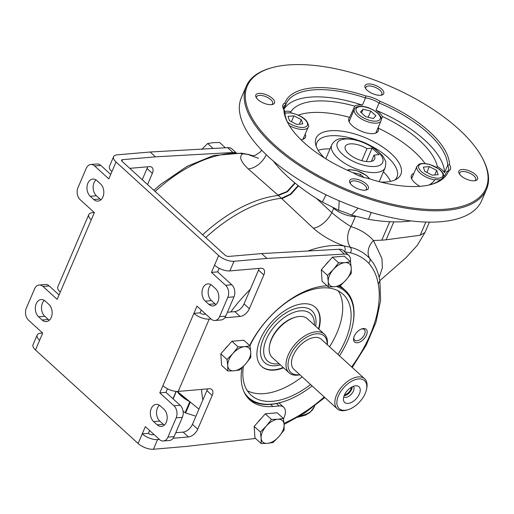<?xml version="1.0" encoding="UTF-8"?>
<svg xmlns="http://www.w3.org/2000/svg" width="514" height="514" viewBox="0 0 514 514"><rect width="100%" height="100%" fill="white"/><g stroke="black" fill="none" stroke-linecap="round" stroke-linejoin="round"><path stroke-width="0.77" d="M366.463 335.122A8.597 4.87 -47.7 0 1 358.136 342.645A8.597 4.87 -47.7 0 1 353.69 338.006A8.597 4.87 -47.7 0 1 362.1 328.774A8.597 4.87 -47.7 0 1 366.463 335.122M340.101 285.9A72.628 41.139 -47.7 0 1 342.356 287.712L345.363 290.455A72.628 41.139 -47.7 0 1 352.88 324.186L352.732 324.906A71.754 40.645 -47.7 0 1 347.843 340.249A71.754 40.645 -47.7 0 1 339.484 355.842M316.611 198.513A49274.437 36037.523 82.4 0 1 331.793 212.661C338.874 218.585 345.286 223.237 351.043 226.623C360.07 229.398 367.555 234.024 373.498 240.513L381.953 258.561L382.365 267.8L379.159 277.374M379.865 280.625L405.964 257.758L417.214 245.448L424.956 232.514L420.182 235.258L425.836 222.061M372.085 148.18L366.983 148.617A15.979 6.881 23.2 0 0 345.286 146.451A15.979 6.881 23.2 0 0 357.262 159.07A15.979 6.881 23.2 0 0 374.661 159.044A15.979 6.881 23.2 0 0 374.064 155.067L379.165 154.63L372.085 148.18L366.353 161.557M366.983 148.617L361.817 160.676M371.192 212.436L368.48 219.324L351.518 215.096L358.142 208.196M351.518 215.096A58.101 25.019 23.2 0 0 338.732 210.303L322.419 202.053L326.043 194.787M339.163 200.794L338.732 210.303M458.745 129.175A129.862 55.917 23.2 0 0 272.298 67.604A129.862 55.917 23.2 0 0 344.656 188.477A129.862 55.917 23.2 0 0 482.093 157.522A129.862 55.917 23.2 0 0 458.745 129.175M272.298 67.604L271.353 67.861A130.729 56.296 23.2 0 0 246.219 86.307A130.729 56.296 23.2 0 0 344.2 189.55A130.729 56.296 23.2 0 0 486.54 189.306A130.729 56.296 23.2 0 0 482.562 158.383L482.093 157.522M272.362 98.392A10.171 4.375 -156.8 0 1 272.542 104.458A10.171 4.375 -156.8 0 1 263.431 103.038A10.171 4.375 -156.8 0 1 256.12 97.416A10.171 4.375 -156.8 0 1 260.495 93.362A10.171 4.375 -156.8 0 1 272.362 98.392M271.655 104.625A8.712 3.752 23.2 0 0 272.645 103.655A8.712 3.752 23.2 0 0 270.814 99.69A8.712 3.752 23.2 0 0 262.513 95.63A8.712 3.752 23.2 0 0 256.627 96.786A8.712 3.752 23.2 0 0 256.602 98.174M352.81 178.891A10.171 4.375 -156.8 0 1 365.621 183.408A10.171 4.375 -156.8 0 1 366.392 189.974A10.171 4.375 -156.8 0 1 357.281 188.561A10.171 4.375 -156.8 0 1 349.97 182.939A10.171 4.375 -156.8 0 1 352.81 178.891M365.505 190.148A8.712 3.752 23.2 0 0 366.501 189.178A8.712 3.752 23.2 0 0 362.55 183.633A8.712 3.752 23.2 0 0 353.176 180.902A8.712 3.752 23.2 0 0 350.477 182.309A8.712 3.752 23.2 0 0 350.452 183.697M461.013 175.769A10.171 4.375 -156.8 0 1 459.188 173.552A10.171 4.375 -156.8 0 1 469.944 171.13A10.171 4.375 -156.8 0 1 475.611 180.594A10.171 4.375 -156.8 0 1 461.013 175.769M474.724 180.761A8.712 3.752 23.2 0 0 475.713 179.791A8.712 3.752 23.2 0 0 473.882 175.827A8.712 3.752 23.2 0 0 465.581 171.766A8.712 3.752 23.2 0 0 459.696 172.922A8.712 3.752 23.2 0 0 459.67 174.31M380.566 95.276A10.171 4.375 -156.8 0 1 365.332 88.029A10.171 4.375 -156.8 0 1 376.094 85.607A10.171 4.375 -156.8 0 1 381.761 95.071A10.171 4.375 -156.8 0 1 380.566 95.276M380.874 95.244A8.712 3.752 23.2 0 0 381.863 94.268A8.712 3.752 23.2 0 0 380.032 90.303A8.712 3.752 23.2 0 0 371.731 86.243A8.712 3.752 23.2 0 0 365.846 87.399A8.712 3.752 23.2 0 0 365.82 88.787M449.499 164.583A88.607 38.152 23.2 0 0 380.077 101.322L379.088 103.006A87.155 37.528 23.2 0 1 447.63 165.463L449.499 164.583A17.431 7.504 -156.8 0 1 448.414 171.278L446.602 171.811A15.979 6.881 23.2 0 0 448.549 169.961A15.979 6.881 23.2 0 0 447.63 165.463L444.526 172.691A15.979 6.881 23.2 0 0 442.091 169.922A15.979 6.881 23.2 0 0 437.279 166.472L436.714 167.468M429.132 184.982A79.895 34.399 -156.8 0 0 435.185 179.425A15.979 6.881 23.2 0 0 440.569 179.759M413.892 173.385A15.979 6.881 23.2 0 0 411.425 175.447A15.979 6.881 23.2 0 0 419.887 186.331M412.344 177.002A15.979 6.881 23.2 0 0 411.264 177.516M430.295 184.699A87.155 37.528 23.2 0 0 446.28 172.62A87.155 37.528 23.2 0 0 446.602 171.811L445.914 173.417M381.337 119.544L382.461 116.517A15.979 6.881 23.2 0 0 379.525 112.907A15.979 6.881 23.2 0 0 375.991 110.234L379.088 103.006A15.979 6.881 23.2 0 0 365.505 97.911L365.75 95.945A88.607 38.152 23.2 0 0 284.962 102.89L285.739 104.766A15.979 6.881 23.2 0 0 283.792 106.616A15.979 6.881 23.2 0 0 283.991 109.79M283.844 109.431A87.155 37.528 -156.8 0 1 362.409 105.145L365.505 97.911A87.155 37.528 23.2 0 0 286.067 103.957A87.155 37.528 23.2 0 0 285.739 104.766L283.799 109.302M273.332 161.043A120.038 51.689 23.2 0 0 322.419 202.053M368.48 219.324A120.038 51.689 23.2 0 0 411.046 220.917M349.777 119.987A15.979 6.881 23.2 0 0 348.698 120.501M376.846 132.567A15.979 6.881 23.2 0 0 376.479 131.43M288.341 123.861A87.155 37.528 23.2 0 1 284.711 111.114L283.876 109.585A88.607 38.152 23.2 0 0 287.943 123.135A88.607 38.152 23.2 0 0 353.298 172.845A17.431 7.504 -156.8 0 0 367.626 178.217A88.607 38.152 23.2 0 0 431.092 184.494A88.607 38.152 23.2 0 0 448.414 171.278M283.876 109.585A17.431 7.504 -156.8 0 1 283.51 108.962A17.431 7.504 -156.8 0 1 284.962 102.89M290.596 112.791L290.963 111.615A79.895 34.399 -156.8 0 1 354.756 106.135L349.616 117.372A78.751 33.911 23.2 0 0 298.319 115.13M375.991 110.234A87.155 37.528 -156.8 0 1 444.526 172.691M382.461 116.517A79.895 34.399 -156.8 0 1 437.279 166.472M425.046 163.439A78.751 33.911 23.2 0 0 378.131 128.063L379.705 123.906M349.616 117.372A15.979 6.881 23.2 0 0 348.858 118.432A15.979 6.881 23.2 0 0 360.834 131.051A15.979 6.881 23.2 0 0 378.233 131.025A15.979 6.881 23.2 0 0 378.131 128.063M301.031 139.795A15.979 6.881 23.2 0 0 305.419 137.277A15.979 6.881 23.2 0 0 305.213 134.07M380.758 182.065A46.093 19.847 23.2 0 0 396.994 178.846A46.093 19.847 23.2 0 0 391.096 153.558A46.093 19.847 23.2 0 0 341.521 131.121A46.093 19.847 23.2 0 0 315.545 143.933A46.093 19.847 23.2 0 0 324.411 157.914M288.939 124.896A79.895 34.399 -156.8 0 1 288.868 124.561A15.979 6.881 23.2 0 1 288.682 124.452M338.713 286.176A72.628 41.139 -47.7 0 1 345.363 290.455M312.088 385.905A71.754 40.645 -47.7 0 1 282.514 401.961L281.807 402.173A72.628 41.139 -47.7 0 1 270.621 404.389A72.628 41.139 -47.7 0 1 248.712 398.832M374.064 155.067L371.371 161.351M330.001 148.931A43.574 18.767 23.2 0 0 318.166 150.332M390.55 181.358A43.574 18.767 23.2 0 0 383.405 171.824M282.514 401.961A71.754 40.645 -47.7 0 1 244.066 391.938M336.554 286.516A71.754 40.645 -47.7 0 1 352.732 324.906M307.892 251.012A112.585 63.768 -47.7 0 1 344.02 245.898C332.468 241.818 322.252 235.939 313.367 228.255L278.376 195.468L248.198 168.868C240.468 161.415 238.708 156.378 242.916 153.763L241.535 153.153L213.58 155.517L187.09 166.33L160.876 184.224L153.879 190.308M177.715 391.784A24.203 10.421 23.2 0 0 186.961 399.352M253.004 155.883L248.757 154.611L242.916 153.763A112.585 63.768 132.3 0 0 155.151 191.471M393.814 221.862L386.13 239.787A58.114 25.025 -156.8 0 1 381.818 240.154L373.498 240.513A15.806 12.612 -43 0 0 369.63 258.311L373.492 263.386M205.754 237.59A116.093 65.76 132.3 0 1 281.46 198.282L290.217 194.215L298.191 185.599M202.67 234.776A116.093 65.76 -47.7 0 1 278.376 195.468L287.544 191.69L295.139 183.151M355.913 216.433L355.405 216.452L351.043 226.623A16.107 12.252 -73.6 0 0 350.439 247.266C358.149 249.296 364.548 252.978 369.63 258.311C370.427 259.936 370.125 261.568 368.731 263.213C363.886 258.156 357.789 254.7 350.439 252.843L344.509 251.815C345.556 249.573 345.395 247.6 344.02 245.898L350.439 247.266C351.537 248.975 351.537 250.832 350.439 252.843M277.984 195.127L287.037 191.516L294.837 182.894M355.463 216.304A2.904 1.953 -92.5 0 1 355.405 216.452A17.431 7.504 -156.8 0 1 333.663 208.298L331.793 212.661A17.431 8.886 -47 0 1 313.367 228.255M281.871 198.667L290.751 194.414L298.531 185.862M241.548 153.153L248.757 154.611A16.114 13.178 -77.2 0 0 251.899 155.903M248.198 168.868A17.431 10.82 131.6 0 0 266.278 154.708M190.289 402.076L185.625 412.954L195.069 415.942M183.061 411.239L185.111 412.691L189.82 401.697A22.751 9.798 -156.8 0 1 180.838 395.626A22.751 9.798 -156.8 0 1 177.208 391.45M185.625 412.954L185.111 412.691M280.387 364.882A35.068 19.866 -47.7 0 1 263.354 338.777A35.068 19.866 -47.7 0 1 296.938 308.169A35.068 19.866 -47.7 0 1 315.609 326.229M283.246 367.484A39.944 22.622 -47.7 0 1 261.491 366.321M315.294 307.276A39.944 22.622 -47.7 0 1 318.468 328.832M283.599 367.806A39.944 22.622 -47.7 0 1 261.665 366.488A39.944 22.622 -47.7 0 1 271.848 321.719A39.944 22.622 -47.7 0 1 315.474 307.436A39.944 22.622 -47.7 0 1 318.821 329.159M173.141 438.269L188.452 436.951A8.712 4.934 132.3 0 0 197.729 429.196L212.192 395.452A8.712 4.934 132.3 0 0 211.884 389.541A8.712 4.934 132.3 0 0 209.114 388.757L178.223 391.411A11.623 5.005 23.2 0 1 162.906 385.667L196.99 306.138L211.145 319.04A8.712 6.123 -94.9 0 0 214.993 320.492A8.712 6.123 -94.9 0 0 219.555 316.643L227.818 297.368A8.712 6.123 -94.9 0 0 225.607 285.296L211.453 272.394L218.681 255.529L116.042 161.994A11.623 5.005 -156.8 0 1 113.6 156.712A11.623 5.005 -156.8 0 1 117.198 154.836L150.152 152.003L227.651 147.666A14.527 8.23 -47.7 0 1 232 148.996L236.08 152.709M175.743 432.749L183.145 432.113A8.712 4.934 132.3 0 0 192.422 424.358L206.885 390.614A8.712 4.934 132.3 0 0 207.444 388.899M147.602 166.806A8.712 4.934 -47.7 0 1 147.043 168.521L142.243 179.714M129.759 168.335L149.272 166.658A8.712 4.934 -47.7 0 1 152.041 167.448A8.712 4.934 -47.7 0 1 152.35 173.359L147.55 184.552M258.529 270.113L263.836 274.951L249.38 308.696A8.712 4.934 132.3 0 1 240.102 316.457L234.789 311.619A8.712 4.934 132.3 0 0 241.715 307.513L242.332 306.768A8.712 4.934 132.3 0 0 244.066 303.858L258.529 270.113A8.712 4.934 132.3 0 0 259.095 268.398M263.836 274.951A8.712 4.934 132.3 0 0 263.528 269.04A8.712 4.934 132.3 0 0 260.759 268.257L229.867 270.91A11.623 5.005 -156.8 0 1 214.55 265.166M283.439 418.968L284.236 417.117A14.527 8.23 132.3 0 0 283.722 407.268A14.527 8.23 132.3 0 0 279.102 405.951L272.921 406.484L270.621 404.389M350.387 261.69A14.527 8.23 132.3 0 0 348.8 255.426L343.487 250.588A14.527 8.23 132.3 0 0 339.137 249.258L261.639 253.601L228.691 256.435A2.904 1.253 23.2 0 1 224.862 254.995L122.223 161.467A2.904 1.253 -156.8 0 1 121.606 160.143A2.904 1.253 -156.8 0 1 122.512 159.674L155.459 156.841L232.958 152.504A14.527 8.23 -47.7 0 1 235.123 152.69M348.8 255.426A14.527 8.23 132.3 0 0 344.444 254.096L266.952 258.439L233.998 261.273A11.623 5.005 -156.8 0 1 218.681 255.529M157.181 424.853A9.445 6.637 -94.9 0 0 161.345 426.427A9.445 6.637 -94.9 0 0 167.063 419.488A9.445 6.637 -94.9 0 0 163.895 409.189L160.355 405.964A9.445 6.637 -94.9 0 0 156.192 404.389A9.445 6.637 -94.9 0 0 150.48 411.335A9.445 6.637 -94.9 0 0 153.641 421.628L157.181 424.853L163.362 424.326A9.445 6.637 -94.9 0 0 164.345 425.072M163.362 424.326L159.822 421.101L153.641 421.628M159.372 405.218A9.445 6.637 -94.9 0 0 159.822 421.101M208.825 304.359A9.445 6.637 -94.9 0 0 212.995 305.933A9.445 6.637 -94.9 0 0 218.707 298.987A9.445 6.637 -94.9 0 0 215.539 288.688L211.999 285.463A9.445 6.637 -94.9 0 0 207.836 283.889A9.445 6.637 -94.9 0 0 202.124 290.834A9.445 6.637 -94.9 0 0 205.285 301.133L208.825 304.359L215.006 303.825A9.445 6.637 -94.9 0 0 215.989 304.577M215.006 303.825L211.466 300.6L205.285 301.133M100.513 183.871L96.973 180.645A9.445 6.637 -94.9 0 0 92.809 179.071A9.445 6.637 -94.9 0 0 87.097 186.01A9.445 6.637 -94.9 0 0 90.258 196.309L93.799 199.535A9.445 6.637 -94.9 0 0 97.962 201.109A9.445 6.637 -94.9 0 0 103.68 194.17A9.445 6.637 -94.9 0 0 100.513 183.871M211.023 284.717A9.445 6.637 -94.9 0 0 211.466 300.6M44.345 300.394A9.445 6.637 -94.9 0 0 44.795 316.277L38.614 316.81L42.154 320.036A9.445 6.637 -94.9 0 0 46.318 321.61A9.445 6.637 -94.9 0 0 52.03 314.671A9.445 6.637 -94.9 0 0 48.869 304.372L45.328 301.146A9.445 6.637 -94.9 0 0 41.165 299.572A9.445 6.637 -94.9 0 0 35.447 306.511A9.445 6.637 -94.9 0 0 38.614 316.81M44.795 316.277L48.329 319.502A9.445 6.637 -94.9 0 0 49.312 320.254M95.989 179.894A9.445 6.637 -94.9 0 0 96.439 195.783L90.258 196.309M96.439 195.783L99.979 199.002A9.445 6.637 -94.9 0 0 100.962 199.753M94.255 212.52L92.411 212.674A11.623 5.005 23.2 0 0 88.806 214.55L57.819 286.851A11.623 5.005 23.2 0 0 60.266 292.132L57.163 299.366L43.009 286.465A8.712 6.123 -94.9 0 0 39.16 285.013A8.712 6.123 -94.9 0 0 34.599 288.855L26.336 308.137A8.712 6.123 -94.9 0 0 28.546 320.203L42.701 333.104L39.604 340.332A11.623 5.005 -156.8 0 1 37.162 335.051L33.031 344.688A11.623 5.005 23.2 0 0 35.472 349.976L138.112 443.505A11.623 5.005 23.2 0 0 153.429 449.249L186.383 446.415L255.535 438.461M214.993 320.492L221.174 319.959A8.712 6.123 -94.9 0 0 225.736 316.116L233.998 296.835A8.712 6.123 -94.9 0 0 231.788 284.769L217.628 271.867L211.453 272.394M116.042 161.994L108.814 178.866L94.653 165.964A8.712 6.123 -94.9 0 0 90.811 164.512A8.712 6.123 -94.9 0 0 86.243 168.354L77.98 187.636A8.712 6.123 -94.9 0 0 80.19 199.702L94.351 212.603L60.266 292.132M110.709 174.432L100.834 165.431A8.712 6.123 -94.9 0 0 96.985 163.979L90.811 164.512M159.404 439.451L157.56 439.611A11.623 5.005 -156.8 0 1 142.243 433.867L145.346 426.639L159.501 439.534A8.712 6.123 -94.9 0 0 163.349 440.993A8.712 6.123 -94.9 0 0 167.911 437.144L176.173 417.863A8.712 6.123 -94.9 0 0 173.963 405.797L159.803 392.895L162.906 385.667M163.349 440.993L169.524 440.459A8.712 6.123 -94.9 0 0 174.085 436.617L182.354 417.336A8.712 6.123 -94.9 0 0 180.144 405.263L165.983 392.368L159.803 392.895M59.065 294.933L49.183 285.932A8.712 6.123 -94.9 0 0 45.341 284.48L39.16 285.013M111.911 171.637A11.623 5.005 -156.8 0 1 109.469 166.35L113.6 156.712M88.806 214.55A11.623 5.005 23.2 0 0 91.254 219.838M211.055 318.95L209.211 319.11A11.623 5.005 23.2 0 1 193.894 313.367L200.068 312.833L201.27 310.038M240.102 316.457L224.791 317.768M234.789 311.619L227.387 312.255M205.741 314.112L203.897 314.272A2.904 1.253 23.2 0 1 200.068 312.833M42.611 333.014L40.767 333.175A11.623 5.005 -156.8 0 0 37.162 335.051M138.112 443.505L142.243 433.867L148.424 433.334L149.625 430.533M165.983 392.368L167.519 388.783M154.097 434.613L152.253 434.773A2.904 1.253 23.2 0 1 148.424 433.334M155.459 156.841L150.152 152.003M261.639 253.601L266.952 258.439M327.026 285.771L324.572 285.983A72.628 41.139 132.3 0 0 249.631 345.536M242.017 367.748A72.628 41.139 132.3 0 0 249.83 399.918A72.628 41.139 132.3 0 0 272.921 406.484M217.628 271.867L219.163 268.282M325.33 265.192A12.638 7.157 -47.7 0 1 328.472 261.639M224.83 349.269A12.638 7.157 -47.7 0 1 227.972 345.716M258.189 421.84A12.638 7.157 -47.7 0 1 261.33 418.287M271.463 419.456L265.282 413.828L254.173 426.389L254.95 437.928L261.131 443.556L261.106 438.121A14.527 8.23 -47.7 0 1 266.271 426.074L271.463 419.456L277.772 419.283A14.527 8.23 -47.7 0 1 284.107 424.538A14.527 8.23 -47.7 0 1 278.941 436.592A14.527 8.23 -47.7 0 1 267.441 443.383A14.527 8.23 -47.7 0 1 261.106 438.121L260.354 432.017L254.173 426.389M260.354 432.017L266.271 426.074A14.527 8.23 -47.7 0 1 277.772 419.283L283.349 418.435L277.168 412.806L265.282 413.828M226.989 359.447L232.913 353.497L238.098 346.886L231.917 341.251L220.808 353.812L221.592 365.351L227.773 370.986L234.082 370.806L239.659 369.964L245.583 364.015A14.527 8.23 -47.7 0 1 234.082 370.806A14.527 8.23 -47.7 0 1 227.747 365.55L226.989 359.447L220.808 353.812M261.131 443.556L267.441 443.383L273.024 442.535L278.941 436.592L284.133 429.974L284.107 424.538L283.349 418.435M238.098 346.886L244.413 346.706L249.99 345.864L243.809 340.229L231.917 341.251M249.99 345.864L250.748 351.968L250.768 357.403L245.583 364.015A14.527 8.23 -47.7 0 0 250.748 351.968A14.527 8.23 -47.7 0 0 244.413 346.706A14.527 8.23 -47.7 0 0 232.913 353.497A14.527 8.23 -47.7 0 0 227.747 365.55L227.773 370.986M327.489 275.369L333.413 269.426L338.604 262.808L332.423 257.173L321.308 269.734L322.092 281.274L328.273 286.908L334.582 286.735L340.165 285.887L346.083 279.944A14.527 8.23 -47.7 0 1 334.582 286.735A14.527 8.23 -47.7 0 1 328.247 281.473L327.489 275.369L321.308 269.734M338.604 262.808L344.913 262.635L350.49 261.787L344.309 256.152L332.423 257.173M350.49 261.787L351.248 267.89L351.274 273.326L346.083 279.944A14.527 8.23 -47.7 0 0 351.248 267.89A14.527 8.23 -47.7 0 0 344.913 262.635A14.527 8.23 -47.7 0 0 333.413 269.426A14.527 8.23 -47.7 0 0 328.247 281.473L328.273 286.908M213.137 148.475L207.669 143.496L213.252 142.654L219.562 142.474L225.395 147.788M207.669 143.496L201.751 149.445M344.547 394.739A6.007 3.399 132.3 0 0 351.287 387.338M344.097 395.786A7.26 4.112 132.3 0 0 352.283 386.798M343.712 396.988A7.26 4.112 132.3 0 0 351.338 394.161A7.26 4.112 132.3 0 0 353.452 386.303M344.309 395.26A10.621 6.014 132.3 0 0 343.506 400.207A10.621 6.014 132.3 0 0 356.279 398.665A10.621 6.014 132.3 0 0 356.639 385.802A10.621 6.014 132.3 0 0 344.309 395.26M338.45 395.761A18.883 10.698 132.3 0 0 348.029 409.703A18.883 10.698 132.3 0 0 365.223 393.461A18.883 10.698 132.3 0 0 366.508 389.426A18.883 10.698 132.3 0 0 356.735 379.236A18.883 10.698 132.3 0 0 338.45 395.761M348.029 409.703L346.854 410.056A20.335 11.52 -47.7 0 1 337.255 408.836A20.335 11.52 -47.7 0 1 342.44 386.046A20.335 11.52 -47.7 0 1 364.651 378.773A20.335 11.52 -47.7 0 1 366.752 388.218L366.508 389.426M364.651 378.773L321.289 339.266A20.335 11.52 132.3 0 0 306.858 340.184A20.335 11.52 132.3 0 0 293.179 355.534A20.335 11.52 132.3 0 0 293.899 369.328L337.255 408.836M327.155 344.611A24.691 13.987 132.3 0 0 312.551 334.569A24.691 13.987 132.3 0 0 290.089 355.804A24.691 13.987 132.3 0 0 299.758 374.674M299.893 374.79A26.143 14.81 -47.7 0 1 289.099 372.817A26.143 14.81 -47.7 0 1 295.762 343.513A26.143 14.81 -47.7 0 1 324.321 334.164A26.143 14.81 -47.7 0 1 327.289 344.727M324.321 334.164L307.507 318.847A26.143 14.81 132.3 0 0 295.164 317.279A26.143 14.81 132.3 0 0 271.36 339.76A26.143 14.81 132.3 0 0 269.58 345.35A26.143 14.81 132.3 0 0 272.285 357.493L289.099 372.817M269.58 345.35L269.824 344.149A24.691 13.987 -47.7 0 1 271.508 338.867A24.691 13.987 -47.7 0 1 293.989 317.633L295.164 317.279M436.707 170.385L429.312 166.613L423.363 167.121L424.815 171.406L432.216 175.184L438.159 174.676L436.707 170.385L434.741 174.966M426.819 172.428L429.312 166.613M363.083 109.225L360.494 111.994L365.602 116.652L373.305 118.535L375.895 115.766L370.787 111.114L363.083 109.225L361.503 112.919M368.146 117.276L370.787 111.114M289.44 120.649L296.835 124.427L302.778 123.913L301.326 119.627L293.931 115.856L287.988 116.363L289.44 120.649M299.366 124.208L301.326 119.627M291.438 121.67L293.931 115.856M363.918 177.458L360.545 174.387L352.739 172.614M359.806 176.109L360.545 174.387M365.75 95.945A17.431 7.504 -156.8 0 1 380.077 101.322M290.963 111.615A15.979 6.881 23.2 0 0 284.717 111.384M362.409 105.145A15.979 6.881 23.2 0 0 354.756 106.135M246.219 86.307L241.362 97.634A130.729 56.296 23.2 0 0 339.349 200.878A130.729 56.296 23.2 0 0 481.682 200.633L486.54 189.306M370.594 145.706A43.574 18.767 -156.8 0 1 387.768 157.323A43.574 18.767 -156.8 0 1 396.93 177.144A43.574 18.767 -156.8 0 1 394.964 179.951M316.142 146.169A43.574 18.767 -156.8 0 1 316.823 142.808A43.574 18.767 -156.8 0 1 357.75 140.2M304.031 138.825A15.979 6.881 23.2 0 0 303.665 137.688M338.257 290.879A68.272 38.672 -47.7 0 1 336.966 332.802A68.272 38.672 -47.7 0 1 329.551 346.796M302.155 376.858A68.272 38.672 -47.7 0 1 247.292 390.704M352.225 367.452L366.283 345.055L375.933 322.317L380.591 300.504L379.897 280.785L378.265 284.017C376.788 275.645 373.607 268.713 368.731 263.213M353.844 337.364A7.145 4.048 132.3 0 0 354.673 340.12A7.145 4.048 132.3 0 0 359.742 339.793A7.145 4.048 132.3 0 0 364.548 334.402A7.145 4.048 132.3 0 0 364.291 329.558A7.145 4.048 132.3 0 0 361.477 328.992M249.92 345.8A68.272 38.672 -47.7 0 1 342.96 294.156A68.272 38.672 -47.7 0 1 345.376 340.461A68.272 38.672 -47.7 0 1 337.955 354.454M310.565 384.517A68.272 38.672 -47.7 0 1 250.993 395.086A68.272 38.672 -47.7 0 1 243.405 366.36M284.004 423.298A108.229 61.301 132.3 0 0 324.244 396.981M351.64 366.919A108.229 61.301 132.3 0 0 378.265 284.017M386.13 239.787L420.182 235.258M381.818 240.154L389.721 221.727M202.889 399.937A112.585 63.768 -47.7 0 1 201.649 389.394M230.773 311.959A112.585 63.768 -47.7 0 1 250.318 289.279M300.311 415.813A58.101 25.019 23.2 0 0 314.215 406.998L314.69 405.899M176.328 391.411L173.128 398.877M172.967 398.729L176.109 391.398L172.961 398.723M333.772 208.067A2.904 1.536 -49.5 0 0 333.663 208.298L332.905 207.65M206.885 390.614L212.192 395.452M152.35 173.359L147.043 168.521M192.422 424.358L197.729 429.196M183.145 432.113L188.452 436.951M249.38 308.696L244.066 303.858M276.448 403.535L279.102 405.951M232.958 152.504L227.651 147.666M339.137 249.258L344.444 254.096M48.329 319.502L42.154 320.036M99.979 199.002L93.799 199.535M231.788 284.769L225.607 285.296M225.736 316.116L219.555 316.643M233.998 296.835L227.818 297.368M100.834 165.431L94.653 165.964M174.085 436.617L167.911 437.144M182.354 417.336L176.173 417.863M180.144 405.263L173.963 405.797M49.183 285.932L43.009 286.465M233.998 261.273L229.867 270.91M121.889 161.12L122.512 159.674M209.211 319.11L178.223 391.411M157.56 439.611L153.429 449.249M39.604 340.332L35.472 349.976M258.735 421.229A12.927 7.324 -47.7 0 1 260.778 418.916M225.37 348.653A12.927 7.324 -47.7 0 1 227.413 346.346M325.87 264.582A12.927 7.324 -47.7 0 1 327.919 262.268M279.096 363.7A31.958 18.099 -47.7 0 1 264.704 343.975A31.958 18.099 -47.7 0 1 293.34 312.551A31.958 18.099 -47.7 0 1 314.317 325.047M438.725 178.152A13.075 5.628 -156.8 0 1 418.756 167.956A13.075 5.628 -156.8 0 1 434.805 166.581A13.075 5.628 -156.8 0 1 438.725 178.152M434.818 179.945A14.527 6.258 -156.8 0 1 421.448 174.227A14.527 6.258 -156.8 0 1 416.893 166.382L419.199 164.127L422.514 163.375L429.743 164.396L439.11 169.08L441.931 171.721L443.312 173.803L443.903 176.54M377.462 113.086A13.075 5.628 -156.8 0 1 370.459 120.565A13.075 5.628 -156.8 0 1 356.665 107.998A13.075 5.628 -156.8 0 1 377.462 113.086M375.766 133.087L381.028 120.809A14.527 6.258 -156.8 0 1 365.216 120.835A14.527 6.258 -156.8 0 1 354.326 109.366L349.064 121.638M284.891 113.51A13.075 5.628 -156.8 0 1 287.422 112.881A13.075 5.628 -156.8 0 1 304.224 118.972A13.075 5.628 -156.8 0 1 304.262 127.273A13.075 5.628 -156.8 0 1 287.454 122.049M302.958 139.339L308.22 127.067A14.527 6.258 -156.8 0 1 289.369 125.609M347.708 170.41A13.075 5.628 -156.8 0 1 359.164 171.573A13.075 5.628 -156.8 0 1 369.309 178.769M379.191 181.66L385.127 167.808A29.054 12.509 -156.8 0 1 365.499 171.676A29.054 12.509 -156.8 0 1 337.833 158.132A29.054 12.509 -156.8 0 1 331.723 144.916L325.786 158.768M342.465 154.251A24.691 10.633 23.2 0 0 381.754 163.87A24.691 10.633 23.2 0 0 355.701 140.123A24.691 10.633 23.2 0 0 342.465 154.251M198.937 409.157L177.304 391.45M297.934 417.246L305.657 415.049L309.968 412.466L314.215 406.998M247.966 154.277L253.106 155.87M258.503 158.338L251.86 155.896L255.034 155.44L260.219 152.067L261.703 150.165M283.722 407.268L278.986 402.957M257.893 422.18L261.626 417.953M224.528 349.604L228.267 345.382M325.034 265.532L328.767 261.305M411.63 178.654L416.893 166.382M381.028 120.809C380.958 120.572 383.026 118.291 377.925 113.215C372.907 109.321 368.14 107.105 363.623 106.565C358.451 105.884 355.354 106.816 354.326 109.366M308.22 127.067C309.145 126.457 308.58 124.407 306.517 120.925C303.729 117.385 298.538 114.693 290.943 112.842L284.833 112.99M347.059 170.115L349.7 169.626L356.934 170.654L366.296 175.338L369.855 178.943M324.829 397.515L304.834 412.935L284.101 424.423M379.897 280.785C378.175 272.574 376.409 268.276 373.447 263.322L373.447 263.322M424.956 232.521L429.402 222.132M385.127 167.808C385.975 163.58 386.001 161.126 385.211 160.452L382.686 155.806L373.839 147.724C367.587 143.592 360.828 140.733 353.548 139.133L342.234 138.394C337.512 138.69 334.01 140.868 331.723 144.916"/></g></svg>
